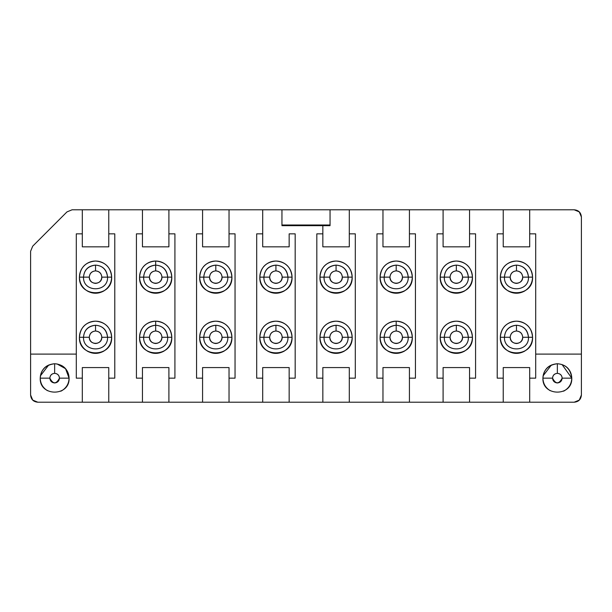 <?xml version="1.0" encoding="UTF-8"?>
<svg xmlns="http://www.w3.org/2000/svg" width="612" height="612" viewBox="0 0 612 612"><rect width="100%" height="100%" fill="white"/><g stroke="black" fill="none" stroke-linecap="round" stroke-linejoin="round"><path stroke-width="0.92" d="M76.301 354.103L30.6 354.103L76.301 354.103L76.301 233.845L82.314 233.845L82.314 209.794L72.071 209.794L66.968 211.905L32.711 246.162L30.6 251.264L30.6 394.992L32.711 400.095L37.814 402.206L82.314 402.206L82.314 378.155L76.301 378.155L76.301 354.103L76.301 378.155L82.314 378.155L82.314 402.206L142.443 402.206L142.443 378.155L136.43 378.155L136.43 233.845L142.443 233.845L142.443 209.794L82.314 209.794L82.314 233.845L76.301 233.845L76.301 354.103M47.438 390.655C42.817 387.763 40.415 383.602 40.224 378.155C40.415 372.716 42.817 368.554 47.438 365.662M61.866 365.662C66.486 368.554 68.888 372.716 69.087 378.155C68.888 383.602 66.486 387.763 61.873 390.655L60.848 391.19M82.314 233.845L82.314 246.835L82.314 233.845M82.314 367.575L82.314 378.155L82.314 367.575L108.768 367.575L108.768 402.206L108.768 367.575L82.314 367.575M48.715 365.004L40.407 375.837L40.224 378.155C40.866 369.702 45.678 364.89 54.652 363.727C63.113 364.377 67.924 369.181 69.087 378.155L65.545 368.692L56.97 363.911M40.224 378.155C39.428 396.767 69.875 396.767 69.087 378.155C69.875 396.767 39.428 396.767 40.224 378.155L49.84 378.155C50.108 375.217 51.714 373.611 54.652 373.351L54.652 363.727C45.831 364.522 41.019 369.334 40.224 378.155C39.428 396.767 69.875 396.767 69.087 378.155C68.284 369.334 63.48 364.522 54.652 363.727L54.652 373.351C57.597 373.611 59.196 375.217 59.463 378.155L69.087 378.155L59.463 378.155C56.258 384.359 53.053 384.359 49.84 378.155L40.224 378.155M108.768 233.845L108.768 246.835L82.314 246.835L108.768 246.835L108.768 209.794L108.768 233.845L114.781 233.845L114.781 378.155L108.768 378.155L114.781 378.155L114.781 233.845L108.768 233.845M79.43 337.266C79.499 332.844 81.067 329.049 84.142 325.875C87.325 322.799 91.119 321.224 95.541 321.155C99.963 321.224 103.765 322.799 106.939 325.875C110.015 329.049 111.583 332.844 111.659 337.266C111.438 343.347 108.752 347.998 103.596 351.227C98.226 354.073 92.856 354.073 87.485 351.227C82.329 347.998 79.644 343.347 79.43 337.266L84.234 337.266L79.43 337.266C78.543 358.051 112.539 358.051 111.659 337.266C110.764 327.412 105.394 322.042 95.541 321.155C85.688 322.042 80.317 327.412 79.43 337.266M79.43 277.137C79.499 272.715 81.067 268.92 84.142 265.746C87.325 262.663 91.119 261.095 95.541 261.026C99.963 261.095 103.765 262.663 106.939 265.746C110.015 268.92 111.583 272.715 111.659 277.137C111.438 283.211 108.752 287.87 103.596 291.09C98.226 293.944 92.856 293.944 87.485 291.09C82.329 287.87 79.644 283.211 79.43 277.137L84.234 277.137L79.43 277.137C78.543 297.914 112.539 297.914 111.659 277.137C110.764 267.283 105.394 261.913 95.541 261.026C85.688 261.913 80.317 267.283 79.43 277.137M142.443 209.794L142.443 246.835L168.904 246.835L142.443 246.835L142.443 233.845L136.43 233.845L136.43 378.155L142.443 378.155L142.443 402.206L202.572 402.206L202.572 378.155L196.559 378.155L196.559 233.845L202.572 233.845L202.572 209.794L142.443 209.794L168.904 209.794L168.904 246.835L168.904 209.794L202.572 209.794L202.572 246.835L229.033 246.835L229.033 209.794L202.572 209.794L229.033 209.794L229.033 233.845L235.046 233.845L235.046 378.155L229.033 378.155L229.033 402.206L262.709 402.206L262.709 378.155L256.696 378.155L256.696 233.845L262.709 233.845L262.709 209.794L229.033 209.794L262.709 209.794L262.709 246.835L289.162 246.835L262.709 246.835L262.709 233.845L256.696 233.845L256.696 378.155L262.709 378.155L262.709 402.206L382.967 402.206L382.967 378.155L376.954 378.155L376.954 233.845L382.967 233.845L382.967 209.794L330.052 209.794L330.052 225.667L281.948 225.667L281.948 209.794L262.709 209.794L349.291 209.794L349.291 233.845L349.291 209.794L382.967 209.794L382.967 246.835L409.428 246.835L409.428 209.794L382.967 209.794L409.428 209.794L409.428 233.845L415.441 233.845L415.441 378.155L409.428 378.155L409.428 402.206L443.096 402.206L443.096 378.155L437.083 378.155L437.083 233.845L443.096 233.845L443.096 209.794L409.428 209.794L443.096 209.794L443.096 246.835L469.557 246.835L469.557 209.794L443.096 209.794L469.557 209.794L469.557 233.845L475.57 233.845L475.57 378.155L469.557 378.155L469.557 402.206L503.232 402.206L503.232 378.155L497.219 378.155L497.219 233.845L503.232 233.845L503.232 209.794L469.557 209.794L503.232 209.794L503.232 246.835L529.686 246.835L529.686 209.794L503.232 209.794L529.686 209.794L529.686 233.845L535.699 233.845L535.699 354.103L581.4 354.103L581.4 217.008L579.289 211.905L574.186 209.794L529.686 209.794L574.186 209.794C578.6 210.191 581.002 212.593 581.4 217.008L581.4 354.103L535.699 354.103L535.699 378.155L529.686 378.155L529.686 402.206L574.186 402.206L579.289 400.095L581.4 394.992L581.4 354.103L581.4 394.992C581.002 399.407 578.6 401.809 574.186 402.206L529.686 402.206L529.686 367.575L503.232 367.575L503.232 402.206L529.686 402.206L469.557 402.206L469.557 367.575L443.096 367.575L443.096 402.206L469.557 402.206L409.428 402.206L409.428 367.575L382.967 367.575L382.967 402.206L409.428 402.206L349.291 402.206L349.291 378.155L349.291 402.206L322.838 402.206L322.838 378.155L322.838 402.206L289.162 402.206L289.162 378.155L289.162 402.206L229.033 402.206L229.033 367.575L202.572 367.575L202.572 402.206L229.033 402.206L168.904 402.206L168.904 378.155L168.904 402.206L37.814 402.206C33.4 401.809 30.998 399.407 30.6 394.992L30.6 251.264L32.711 246.162L66.968 211.905L72.071 209.794L142.443 209.794M142.443 367.575L142.443 378.155L142.443 367.575L168.904 367.575L142.443 367.575M95.541 325.966L95.541 328.415M106.848 337.266L111.659 337.266L106.848 337.266M95.541 265.83L95.541 268.286M106.848 277.137L111.659 277.137L106.848 277.137M49.84 378.155C50.146 381.062 51.752 382.661 54.652 382.967C57.551 382.661 59.157 381.062 59.463 378.155C59.157 375.255 57.551 373.649 54.652 373.343C51.752 373.649 50.146 375.255 49.84 378.155M139.559 337.266L144.371 337.266L139.559 337.266C139.628 332.844 141.204 329.049 144.279 325.875C147.454 322.799 151.248 321.224 155.67 321.155C145.817 322.042 140.446 327.412 139.559 337.266C138.672 358.051 172.676 358.051 171.788 337.266C171.567 343.347 168.881 347.998 163.733 351.227C158.355 354.073 152.985 354.073 147.614 351.227C142.458 347.998 139.773 343.347 139.559 337.266M155.67 325.966L155.67 321.155C160.092 321.224 163.894 322.799 167.068 325.875C170.144 329.049 171.72 332.844 171.788 337.266C170.901 327.412 165.523 322.042 155.67 321.155L155.67 328.415M139.559 277.137L144.371 277.137L139.559 277.137C139.628 272.715 141.204 268.92 144.279 265.746C147.454 262.663 151.248 261.095 155.67 261.026C145.817 261.913 140.446 267.283 139.559 277.137C138.672 297.914 172.676 297.914 171.788 277.137C171.567 283.211 168.881 287.87 163.733 291.09C158.355 293.944 152.985 293.944 147.614 291.09C142.458 287.87 139.773 283.211 139.559 277.137M155.67 265.83L155.67 261.026C160.092 261.095 163.894 262.663 167.068 265.746C170.144 268.92 171.72 272.715 171.788 277.137C170.901 267.283 165.523 261.913 155.67 261.026L155.67 268.286M168.904 367.575L168.904 378.155L168.904 367.575M166.977 337.266L171.788 337.266L166.977 337.266M166.977 277.137L171.788 277.137L166.977 277.137M168.904 233.845L174.917 233.845L174.917 378.155L168.904 378.155L174.917 378.155L174.917 233.845L168.904 233.845M322.838 246.835L349.291 246.835L349.291 233.845L355.304 233.845L355.304 378.155L349.291 378.155L349.291 367.575L322.838 367.575L322.838 378.155L316.825 378.155L316.825 233.845L322.838 233.845L322.838 225.667L322.838 246.835L322.838 233.845L316.825 233.845L316.825 378.155L322.838 378.155L322.838 367.575L349.291 367.575L349.291 378.155L355.304 378.155L355.304 233.845L349.291 233.845L349.291 246.835L322.838 246.835M289.162 233.845L295.175 233.845L295.175 378.155L289.162 378.155L289.162 367.575L262.709 367.575L262.709 378.155L262.709 367.575L289.162 367.575L289.162 378.155L295.175 378.155L295.175 233.845L289.162 233.845L289.162 246.835L289.162 233.845M550.134 390.655C545.514 387.763 543.112 383.602 542.913 378.155C543.112 372.716 545.514 368.554 550.127 365.662M564.562 365.662C569.183 368.554 571.585 372.716 571.776 378.155C571.585 383.602 569.183 387.763 564.562 390.655L563.545 391.19M196.559 378.155L202.572 378.155L202.572 367.575L229.033 367.575L229.033 378.155L235.046 378.155L235.046 233.845L229.033 233.845L229.033 246.835L202.572 246.835L202.572 233.845L196.559 233.845L196.559 378.155M199.688 277.137C199.757 272.715 201.333 268.92 204.408 265.746C207.583 262.663 211.385 261.095 215.807 261.026C220.228 261.095 224.023 262.663 227.197 265.746C230.273 268.92 231.849 272.715 231.917 277.137C231.703 283.211 229.018 287.87 223.862 291.09C218.492 293.944 213.121 293.944 207.743 291.09C202.595 287.87 199.902 283.211 199.688 277.137L204.5 277.137L199.688 277.137C198.801 297.914 232.805 297.914 231.917 277.137C231.03 267.283 225.66 261.913 215.807 261.026C205.953 261.913 200.575 267.283 199.688 277.137M199.688 337.266C199.757 332.844 201.333 329.049 204.408 325.875C207.583 322.799 211.385 321.224 215.807 321.155C220.228 321.224 224.023 322.799 227.197 325.875C230.273 329.049 231.849 332.844 231.917 337.266C231.703 343.347 229.018 347.998 223.862 351.227C218.492 354.073 213.121 354.073 207.743 351.227C202.595 347.998 199.902 343.347 199.688 337.266L204.5 337.266L199.688 337.266C198.801 358.051 232.805 358.051 231.917 337.266C231.03 327.412 225.66 322.042 215.807 321.155C205.953 322.042 200.575 327.412 199.688 337.266M259.817 277.137C259.893 272.715 261.462 268.92 264.537 265.746C267.712 262.663 271.514 261.095 275.935 261.026C280.357 261.095 284.152 262.663 287.326 265.746C290.409 268.92 291.978 272.715 292.046 277.137C291.832 283.211 289.147 287.87 283.991 291.09C278.621 293.944 273.25 293.944 267.88 291.09C262.724 287.87 260.039 283.211 259.817 277.137L264.629 277.137L259.817 277.137C258.937 297.914 292.934 297.914 292.046 277.137C291.105 267.23 285.735 261.86 275.935 261.026C266.082 261.913 260.712 267.283 259.817 277.137M259.817 337.266C259.893 332.844 261.462 329.049 264.537 325.875C267.712 322.799 271.514 321.224 275.935 321.155C280.357 321.224 284.152 322.799 287.326 325.875C290.409 329.049 291.978 332.844 292.046 337.266C291.832 343.347 289.147 347.998 283.991 351.227C278.621 354.073 273.25 354.073 267.88 351.227C262.724 347.998 260.039 343.347 259.817 337.266L264.629 337.266L259.817 337.266C258.937 358.051 292.934 358.051 292.046 337.266C291.159 327.412 285.789 322.042 275.935 321.155C266.082 322.042 260.712 327.412 259.817 337.266M319.954 277.137C320.022 272.715 321.591 268.92 324.674 265.746C327.848 262.663 331.643 261.095 336.065 261.026C340.486 261.095 344.288 262.663 347.463 265.746C350.538 268.92 352.107 272.715 352.183 277.137C351.961 283.211 349.276 287.87 344.12 291.09C338.75 293.944 333.379 293.944 328.009 291.09C322.853 287.87 320.168 283.211 319.954 277.137L324.758 277.137L319.954 277.137C319.066 297.914 353.063 297.914 352.183 277.137C351.288 267.283 345.918 261.913 336.065 261.026C326.211 261.913 320.841 267.283 319.954 277.137M319.954 337.266C320.022 332.844 321.591 329.049 324.674 325.875C327.848 322.799 331.643 321.224 336.065 321.155C340.486 321.224 344.288 322.799 347.463 325.875C350.538 329.049 352.107 332.844 352.183 337.266C351.961 343.347 349.276 347.998 344.12 351.227C338.75 354.073 333.379 354.073 328.009 351.227C322.853 347.998 320.168 343.347 319.954 337.266L324.758 337.266L319.954 337.266C319.066 358.051 353.063 358.051 352.183 337.266C351.288 327.412 345.918 322.042 336.065 321.155C326.211 322.042 320.841 327.412 319.954 337.266M382.967 233.845L376.954 233.845L376.954 378.155L382.967 378.155L382.967 367.575L409.428 367.575L409.428 378.155L415.441 378.155L415.441 233.845L409.428 233.845L409.428 246.835L382.967 246.835L382.967 233.845M396.193 321.155C400.615 321.224 404.417 322.799 407.592 325.875C410.667 329.049 412.243 332.844 412.312 337.266C412.098 343.347 409.405 347.998 404.257 351.227C398.879 354.073 393.508 354.073 388.138 351.227C382.982 347.998 380.297 343.347 380.083 337.266C380.151 332.844 381.727 329.049 384.803 325.875C387.977 322.799 391.772 321.224 396.193 321.155L396.193 325.966L396.193 321.155C386.34 322.042 380.97 327.412 380.083 337.266C379.195 358.051 413.199 358.051 412.312 337.266C411.425 327.412 406.047 322.042 396.193 321.155M380.083 277.137C380.151 272.715 381.727 268.92 384.803 265.746C387.977 262.663 391.772 261.095 396.193 261.026C400.615 261.095 404.417 262.663 407.592 265.746C410.667 268.92 412.243 272.715 412.312 277.137C412.098 283.211 409.405 287.87 404.257 291.09C398.879 293.944 393.508 293.944 388.138 291.09C382.982 287.87 380.297 283.211 380.083 277.137L384.894 277.137L380.083 277.137C379.195 297.914 413.199 297.914 412.312 277.137C411.425 267.283 406.047 261.913 396.193 261.026C386.34 261.913 380.97 267.283 380.083 277.137M443.096 233.845L437.083 233.845L437.083 378.155L443.096 378.155L443.096 367.575L469.557 367.575L469.557 378.155L475.57 378.155L475.57 233.845L469.557 233.845L469.557 246.835L443.096 246.835L443.096 233.845M440.212 277.137C440.28 272.715 441.856 268.92 444.932 265.746C448.106 262.663 451.908 261.095 456.33 261.026C460.752 261.095 464.546 262.663 467.721 265.746C470.796 268.92 472.372 272.715 472.441 277.137C472.227 283.211 469.542 287.87 464.386 291.09C459.015 293.944 453.645 293.944 448.267 291.09C443.119 287.87 440.433 283.211 440.212 277.137L445.023 277.137L440.212 277.137C439.324 297.914 473.328 297.914 472.441 277.137C471.554 267.283 466.183 261.913 456.33 261.026C446.477 261.913 441.099 267.283 440.212 277.137M440.212 337.266C440.28 332.844 441.856 329.049 444.932 325.875C448.106 322.799 451.908 321.224 456.33 321.155C460.752 321.224 464.546 322.799 467.721 325.875C470.796 329.049 472.372 332.844 472.441 337.266C472.227 343.347 469.542 347.998 464.386 351.227C459.015 354.073 453.645 354.073 448.267 351.227C443.119 347.998 440.433 343.347 440.212 337.266L445.023 337.266L440.212 337.266C439.324 358.051 473.328 358.051 472.441 337.266C471.554 327.412 466.183 322.042 456.33 321.155C446.477 322.042 441.099 327.412 440.212 337.266M503.232 233.845L497.219 233.845L497.219 378.155L503.232 378.155L503.232 367.575L529.686 367.575L529.686 378.155L535.699 378.155L535.699 233.845L529.686 233.845L529.686 246.835L503.232 246.835L503.232 233.845M500.341 337.266C500.417 332.844 501.985 329.049 505.061 325.875C508.235 322.799 512.037 321.224 516.459 321.155C520.881 321.224 524.675 322.799 527.858 325.875C530.933 329.049 532.501 332.844 532.57 337.266C532.356 343.347 529.671 347.998 524.515 351.227C519.144 354.073 513.774 354.073 508.404 351.227C503.248 347.998 500.562 343.347 500.341 337.266L505.152 337.266L500.341 337.266C499.461 358.051 533.457 358.051 532.57 337.266C531.683 327.412 526.312 322.042 516.459 321.155C506.606 322.042 501.236 327.412 500.341 337.266M500.341 277.137C500.417 272.715 501.985 268.92 505.061 265.746C508.235 262.663 512.037 261.095 516.459 261.026C520.881 261.095 524.675 262.663 527.858 265.746C530.933 268.92 532.501 272.715 532.57 277.137C532.356 283.211 529.671 287.87 524.515 291.09C519.144 293.944 513.774 293.944 508.404 291.09C503.248 287.87 500.562 283.211 500.341 277.137L505.152 277.137L500.341 277.137C499.461 297.914 533.457 297.914 532.57 277.137C531.683 267.283 526.312 261.913 516.459 261.026C506.606 261.913 501.236 267.283 500.341 277.137M551.404 365.004L543.104 375.837L542.913 378.155C543.563 369.702 548.375 364.89 557.348 363.727C565.802 364.377 570.614 369.181 571.776 378.155L562.038 364.507M542.913 378.155C542.125 396.767 572.572 396.767 571.776 378.155C572.572 396.767 542.125 396.767 542.913 378.155L552.537 378.155C552.804 375.217 554.403 373.611 557.348 373.351L557.348 363.727C548.52 364.522 543.716 369.334 542.913 378.155C542.125 396.767 572.572 396.767 571.776 378.155C570.981 369.334 566.169 364.522 557.348 363.727L557.348 373.351C560.286 373.611 561.893 375.217 562.16 378.155L571.776 378.155L562.16 378.155C558.947 384.359 555.742 384.359 552.537 378.155L542.913 378.155M215.807 325.966L215.807 328.415M227.106 337.266L231.917 337.266L227.106 337.266M215.807 265.83L215.807 268.286M227.106 277.137L231.917 277.137L227.106 277.137M275.935 325.966L275.935 328.415M287.242 337.266L292.046 337.266L287.242 337.266M275.935 265.83L275.935 268.286M287.242 277.137L292.046 277.137L287.242 277.137M336.065 325.966L336.065 328.415M347.371 337.266L352.183 337.266L347.371 337.266M336.065 265.83L336.065 268.286M347.371 277.137L352.183 277.137L347.371 277.137M396.193 265.83L396.193 268.286M407.5 277.137L412.312 277.137L407.5 277.137M407.5 337.266L412.312 337.266L407.5 337.266M384.894 337.266L380.083 337.266L384.894 337.266M456.33 325.966L456.33 328.415M467.629 337.266L472.441 337.266L467.629 337.266M456.33 265.83L456.33 268.286M467.629 277.137L472.441 277.137L467.629 277.137M516.459 265.83L516.459 268.286M527.766 277.137L532.57 277.137L527.766 277.137M516.459 325.966L516.459 328.415M527.766 337.266L532.57 337.266L527.766 337.266M552.537 378.155C552.843 381.062 554.449 382.661 557.348 382.967C560.248 382.661 561.854 381.062 562.16 378.155C561.854 375.255 560.248 373.649 557.348 373.343C554.449 373.649 552.843 375.255 552.537 378.155M281.948 225.667L330.052 225.667L330.052 209.794L281.948 209.794L281.948 225.667M574.186 209.794L579.289 211.905M581.4 394.992L579.289 400.095M37.814 402.206L32.711 400.095M281.948 225.002L330.052 225.002L281.948 225.002M155.67 283.394C159.441 282.996 161.53 280.908 161.928 277.137C161.53 273.365 159.441 271.284 155.67 270.887C151.898 271.284 149.818 273.365 149.42 277.137L143.644 277.137C143.001 292.697 168.376 292.597 167.696 277.137L161.928 277.137L167.696 277.137C167.038 269.785 163.029 265.776 155.67 265.111L155.67 270.887C159.495 271.231 161.583 273.312 161.928 277.137C162.279 285.177 149.083 285.23 149.42 277.137C149.764 273.312 151.852 271.231 155.67 270.887L155.67 265.111C148.318 265.776 144.31 269.785 143.644 277.137C144.164 270.106 148.173 266.098 155.67 265.111C162.708 265.631 166.716 269.64 167.696 277.137C168.361 292.643 142.986 292.643 143.644 277.137L149.42 277.137C149.818 280.908 151.898 282.996 155.67 283.394L155.609 283.387M161.652 278.973L161.928 277.205M215.807 283.394C219.578 282.996 221.659 280.908 222.057 277.137C221.659 273.365 219.578 271.284 215.807 270.887C212.035 271.284 209.947 273.365 209.549 277.137L203.781 277.137C203.138 292.697 228.505 292.597 227.832 277.137L222.057 277.137L227.832 277.137C227.167 269.785 223.158 265.776 215.807 265.111L215.807 270.887C219.624 271.231 221.712 273.312 222.057 277.137C222.408 285.177 209.22 285.23 209.549 277.137C209.893 273.312 211.982 271.231 215.807 270.887L215.807 265.111C208.447 265.776 204.439 269.785 203.781 277.137C204.293 270.106 208.302 266.098 215.807 265.111C222.837 265.631 226.845 269.64 227.832 277.137C228.49 292.643 203.115 292.643 203.781 277.137L209.549 277.137C209.947 280.908 212.035 282.996 215.807 283.394L215.738 283.387M221.781 278.973L222.057 277.205M275.935 283.394C279.707 282.996 281.788 280.908 282.186 277.137C281.788 273.365 279.707 271.284 275.935 270.887C272.164 271.284 270.076 273.365 269.678 277.137L263.91 277.137C263.267 292.697 288.642 292.597 287.961 277.137L282.186 277.137L287.961 277.137C287.296 269.785 283.287 265.776 275.935 265.111L275.935 270.887C279.76 271.231 281.841 273.312 282.186 277.137C282.537 285.177 269.349 285.23 269.678 277.137C270.03 273.312 272.111 271.231 275.935 270.887L275.935 265.111C268.584 265.776 264.575 269.785 263.91 277.137C264.43 270.106 268.438 266.098 275.935 265.111C282.966 265.631 286.974 269.64 287.961 277.137C288.619 292.643 263.244 292.643 263.91 277.137L269.678 277.137C270.076 280.908 272.164 282.996 275.935 283.394L275.867 283.387M281.91 278.973L282.186 277.205M336.065 283.394C339.836 282.996 341.924 280.908 342.322 277.137C341.924 273.365 339.836 271.284 336.065 270.887C332.293 271.284 330.212 273.365 329.814 277.137L324.039 277.137C323.396 292.697 348.771 292.597 348.09 277.137L342.322 277.137L348.09 277.137C347.425 269.785 343.416 265.776 336.065 265.111L336.065 270.887C339.889 271.231 341.97 273.312 342.322 277.137C342.674 285.177 329.478 285.23 329.814 277.137C330.159 273.312 332.24 271.231 336.065 270.887L336.065 265.111C328.713 265.776 324.704 269.785 324.039 277.137C324.559 270.106 328.567 266.098 336.065 265.111C343.103 265.631 347.111 269.64 348.09 277.137C348.748 292.643 323.381 292.643 324.039 277.137L329.814 277.137C330.212 280.908 332.293 282.996 336.065 283.394L336.003 283.387M342.047 278.973L342.322 277.205M396.193 283.394C399.965 282.996 402.053 280.908 402.451 277.137C402.053 273.365 399.965 271.284 396.193 270.887C392.422 271.284 390.341 273.365 389.943 277.137L384.168 277.137C383.525 292.697 408.9 292.597 408.219 277.137L402.451 277.137L408.219 277.137C407.561 269.785 403.553 265.776 396.193 265.111L396.193 270.887C400.019 271.231 402.107 273.312 402.451 277.137C402.803 285.177 389.607 285.23 389.943 277.137C390.288 273.312 392.376 271.231 396.193 270.887L396.193 265.111C388.842 265.776 384.833 269.785 384.168 277.137C384.688 270.106 388.697 266.098 396.193 265.111C403.232 265.631 407.24 269.64 408.219 277.137C408.885 292.643 383.51 292.643 384.168 277.137L389.943 277.137C390.341 280.908 392.422 282.996 396.193 283.394L396.132 283.387M402.176 278.973L402.451 277.205M456.33 283.394C460.102 282.996 462.182 280.908 462.58 277.137C462.182 273.365 460.102 271.284 456.33 270.887C452.559 271.284 450.47 273.365 450.072 277.137L444.304 277.137C443.662 292.697 469.029 292.597 468.356 277.137L462.58 277.137L468.356 277.137C467.69 269.785 463.682 265.776 456.33 265.111L456.33 270.887C460.155 271.231 462.236 273.312 462.58 277.137C462.932 285.177 449.743 285.23 450.072 277.137C450.417 273.312 452.505 271.231 456.33 270.887L456.33 265.111C448.971 265.776 444.962 269.785 444.304 277.137C444.817 270.106 448.826 266.098 456.33 265.111C463.361 265.631 467.369 269.64 468.356 277.137C469.014 292.643 443.639 292.643 444.304 277.137L450.072 277.137C450.47 280.908 452.559 282.996 456.33 283.394L456.261 283.387M462.305 278.973L462.58 277.205M155.67 343.523C159.441 343.125 161.53 341.037 161.928 337.266C161.53 333.494 159.441 331.413 155.67 331.015C151.898 331.413 149.818 333.494 149.42 337.266L143.644 337.266C143.001 352.826 168.376 352.726 167.696 337.266L161.928 337.266L167.696 337.266C167.038 329.914 163.029 325.905 155.67 325.24L155.67 331.015C159.495 331.36 161.583 333.441 161.928 337.266C162.279 345.306 149.083 345.359 149.42 337.266C149.764 333.441 151.852 331.36 155.67 331.015L155.67 325.24C148.318 325.905 144.31 329.914 143.644 337.266C144.164 330.235 148.173 326.227 155.67 325.24C162.708 325.76 166.716 329.769 167.696 337.266C168.361 352.78 142.986 352.772 143.644 337.266L149.42 337.266C149.818 341.037 151.898 343.125 155.67 343.523L155.609 343.523M161.652 339.109L161.928 337.334M215.807 343.523C219.578 343.125 221.659 341.037 222.057 337.266C221.659 333.494 219.578 331.413 215.807 331.015C212.035 331.413 209.947 333.494 209.549 337.266L203.781 337.266C203.138 352.826 228.505 352.726 227.832 337.266L222.057 337.266L227.832 337.266C227.167 329.914 223.158 325.905 215.807 325.24L215.807 331.015C219.624 331.36 221.712 333.441 222.057 337.266C222.408 345.306 209.22 345.359 209.549 337.266C209.893 333.441 211.982 331.36 215.807 331.015L215.807 325.24C208.447 325.905 204.439 329.914 203.781 337.266C204.293 330.235 208.302 326.227 215.807 325.24C222.837 325.76 226.845 329.769 227.832 337.266C228.49 352.78 203.115 352.772 203.781 337.266L209.549 337.266C209.947 341.037 212.035 343.125 215.807 343.523L215.738 343.523M221.781 339.109L222.057 337.334M275.935 343.523C279.707 343.125 281.788 341.037 282.186 337.266C281.788 333.494 279.707 331.413 275.935 331.015C272.164 331.413 270.076 333.494 269.678 337.266L263.91 337.266C263.267 352.826 288.642 352.726 287.961 337.266L282.186 337.266L287.961 337.266C287.296 329.914 283.287 325.905 275.935 325.24L275.935 331.015C279.76 331.36 281.841 333.441 282.186 337.266C282.537 345.306 269.349 345.359 269.678 337.266C270.03 333.441 272.111 331.36 275.935 331.015L275.935 325.24C268.584 325.905 264.575 329.914 263.91 337.266C264.43 330.235 268.438 326.227 275.935 325.24C282.966 325.76 286.974 329.769 287.961 337.266C288.619 352.78 263.244 352.772 263.91 337.266L269.678 337.266C270.076 341.037 272.164 343.125 275.935 343.523L275.867 343.523M281.91 339.109L282.186 337.334M336.065 343.523C339.836 343.125 341.924 341.037 342.322 337.266C341.924 333.494 339.836 331.413 336.065 331.015C332.293 331.413 330.212 333.494 329.814 337.266L324.039 337.266C323.396 352.826 348.771 352.726 348.09 337.266L342.322 337.266L348.09 337.266C347.425 329.914 343.416 325.905 336.065 325.24L336.065 331.015C339.889 331.36 341.97 333.441 342.322 337.266C342.674 345.306 329.478 345.359 329.814 337.266C330.159 333.441 332.24 331.36 336.065 331.015L336.065 325.24C328.713 325.905 324.704 329.914 324.039 337.266C324.559 330.235 328.567 326.227 336.065 325.24C343.103 325.76 347.111 329.769 348.09 337.266C348.748 352.78 323.381 352.772 324.039 337.266L329.814 337.266C330.212 341.037 332.293 343.125 336.065 343.523L336.003 343.523M342.047 339.109L342.322 337.334M396.193 343.523C399.965 343.125 402.053 341.037 402.451 337.266C402.053 333.494 399.965 331.413 396.193 331.015C392.422 331.413 390.341 333.494 389.943 337.266L384.168 337.266C383.525 352.826 408.9 352.726 408.219 337.266L402.451 337.266L408.219 337.266C407.561 329.914 403.553 325.905 396.193 325.24L396.193 331.015C400.019 331.36 402.107 333.441 402.451 337.266C402.803 345.306 389.607 345.359 389.943 337.266C390.288 333.441 392.376 331.36 396.193 331.015L396.193 325.24C388.842 325.905 384.833 329.914 384.168 337.266C384.688 330.235 388.697 326.227 396.193 325.24C403.232 325.76 407.24 329.769 408.219 337.266C408.885 352.78 383.51 352.772 384.168 337.266L389.943 337.266C390.341 341.037 392.422 343.125 396.193 343.523L396.132 343.523M396.193 325.966L396.193 328.415M402.176 339.109L402.451 337.334M456.33 343.523C460.102 343.125 462.182 341.037 462.58 337.266C462.182 333.494 460.102 331.413 456.33 331.015C452.559 331.413 450.47 333.494 450.072 337.266L444.304 337.266C443.662 352.826 469.029 352.726 468.356 337.266L462.58 337.266L468.356 337.266C467.69 329.914 463.682 325.905 456.33 325.24L456.33 331.015C460.155 331.36 462.236 333.441 462.58 337.266C462.932 345.306 449.743 345.359 450.072 337.266C450.417 333.441 452.505 331.36 456.33 331.015L456.33 325.24C448.971 325.905 444.962 329.914 444.304 337.266C444.817 330.235 448.826 326.227 456.33 325.24C463.361 325.76 467.369 329.769 468.356 337.266C469.014 352.78 443.639 352.772 444.304 337.266L450.072 337.266C450.47 341.037 452.559 343.125 456.33 343.523L456.261 343.523M462.305 339.109L462.58 337.334M516.459 283.394C520.231 282.996 522.311 280.908 522.709 277.137C522.311 273.365 520.231 271.284 516.459 270.887C512.688 271.284 510.599 273.365 510.201 277.137L504.433 277.137C503.791 292.697 529.166 292.597 528.485 277.137L522.709 277.137L528.485 277.137C527.819 269.785 523.811 265.776 516.459 265.111L516.459 270.887C520.284 271.231 522.365 273.312 522.709 277.137C523.061 285.177 509.873 285.23 510.201 277.137C510.553 273.312 512.634 271.231 516.459 270.887L516.459 265.111C509.108 265.776 505.099 269.785 504.433 277.137C504.954 270.106 508.962 266.098 516.459 265.111C523.49 265.631 527.498 269.64 528.485 277.137C529.143 292.643 503.775 292.643 504.433 277.137L510.201 277.137C510.599 280.908 512.688 282.996 516.459 283.394L516.39 283.387M522.434 278.973L522.709 277.205M516.459 343.523C520.231 343.125 522.311 341.037 522.709 337.266C522.311 333.494 520.231 331.413 516.459 331.015C512.688 331.413 510.599 333.494 510.201 337.266L504.433 337.266C503.791 352.826 529.166 352.726 528.485 337.266L522.709 337.266L528.485 337.266C527.819 329.914 523.811 325.905 516.459 325.24L516.459 331.015C520.284 331.36 522.365 333.441 522.709 337.266C523.061 345.306 509.873 345.359 510.201 337.266C510.553 333.441 512.634 331.36 516.459 331.015L516.459 325.24C509.108 325.905 505.099 329.914 504.433 337.266C504.954 330.235 508.962 326.227 516.459 325.24C523.49 325.76 527.498 329.769 528.485 337.266C529.143 352.78 503.775 352.772 504.433 337.266L510.201 337.266C510.599 341.037 512.688 343.125 516.459 343.523L516.39 343.523M522.434 339.109L522.709 337.334M95.541 283.394C99.312 282.996 101.401 280.908 101.799 277.137C101.401 273.365 99.312 271.284 95.541 270.887C91.769 271.284 89.689 273.365 89.291 277.137L83.515 277.137C82.872 292.697 108.248 292.597 107.567 277.137L101.799 277.137L107.567 277.137C106.901 269.785 102.892 265.776 95.541 265.111L95.541 270.887C99.366 271.231 101.447 273.312 101.799 277.137C102.15 285.177 88.954 285.23 89.291 277.137C89.635 273.312 91.716 271.231 95.541 270.887L95.541 265.111C88.189 265.776 84.181 269.785 83.515 277.137C84.035 270.106 88.044 266.098 95.541 265.111C102.571 265.631 106.587 269.64 107.567 277.137C108.225 292.643 82.857 292.643 83.515 277.137L89.291 277.137C89.689 280.908 91.769 282.996 95.541 283.394L95.472 283.387M101.515 278.973L101.791 277.205M95.541 343.523C99.312 343.125 101.401 341.037 101.799 337.266C101.401 333.494 99.312 331.413 95.541 331.015C91.769 331.413 89.689 333.494 89.291 337.266L83.515 337.266C82.872 352.826 108.248 352.726 107.567 337.266L101.799 337.266L107.567 337.266C106.901 329.914 102.892 325.905 95.541 325.24L95.541 331.015C99.366 331.36 101.447 333.441 101.799 337.266C102.15 345.306 88.954 345.359 89.291 337.266C89.635 333.441 91.716 331.36 95.541 331.015L95.541 325.24C88.189 325.905 84.181 329.914 83.515 337.266C84.035 330.235 88.044 326.227 95.541 325.24C102.571 325.76 106.587 329.769 107.567 337.266C108.225 352.78 82.857 352.772 83.515 337.266L89.291 337.266C89.689 341.037 91.769 343.125 95.541 343.523L95.472 343.523M101.515 339.109L101.791 337.334"/></g></svg>
